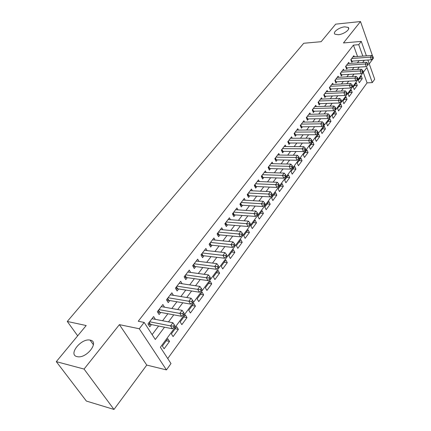 <?xml version="1.0" encoding="UTF-8"?>
<svg xmlns="http://www.w3.org/2000/svg" width="431" height="431" viewBox="0 0 431 431"><rect width="100%" height="100%" fill="white"/><g stroke="black" fill="none" stroke-linecap="round" stroke-linejoin="round"><path stroke-width="0.65" d="M90.354 340.167C99.609 341.708 86.701 358.63 77.51 356.712L77.004 356.609C67.829 354.648 81.276 337.974 90.09 340.113L90.354 340.167M344.703 26.851L348.146 27.395C350.877 29.103 343.884 34.34 338.319 34.717L334.979 34.184C332.209 32.465 339.143 27.266 344.703 26.851M367.88 60.033L374.695 79.256L372.292 82.607L366.889 67.489L160.375 347.273L170.994 363.565L166.458 369.9L139.272 328.756L144.164 322.426L155.3 339.493L164.507 327.199M146.761 365.084L119.392 324.645L84.056 369.065L56.305 361.647L86.372 401.062L113.989 409.45L146.761 365.084L166.458 369.9M369.238 63.863L373.354 58.287L373.214 57.899M167.734 358.56L367.072 82.871L372.292 82.607M84.056 369.065L113.989 409.45M372.686 56.375L360.494 21.55L343.469 42.949L361.275 41.398L366.393 55.841M56.305 361.647L86.195 325.54L67.284 321.456L303.742 43.262L321.143 41.694L335.663 24.152L360.494 21.55M155.402 319.36L153.614 316.564L147.962 323.923L149.799 326.746L151.448 324.591M164.518 307.195L162.853 304.528L157.337 311.715L159.125 314.538L160.731 312.432M173.418 295.332L171.867 292.784L166.485 299.798L168.225 302.616L169.798 300.558M182.124 283.749L180.675 281.314L175.417 288.161L177.114 290.979L178.649 288.969M190.631 272.44L189.274 270.108L184.139 276.799L185.793 279.611L187.291 277.65M198.944 261.401L197.678 259.166L192.657 265.701L194.273 268.508L195.739 266.59M207.079 250.616L205.889 248.466L200.981 254.856L202.559 257.657L203.992 255.782M215.037 240.078L213.911 238.014L209.121 244.258L210.657 247.055L212.057 245.223M222.822 229.777L221.76 227.789L217.073 233.893L218.576 236.684L219.945 234.895M230.434 219.708L229.437 217.79L224.853 223.764L226.318 226.544L227.654 224.793M237.89 209.859L236.942 208.006L232.46 213.851L233.893 216.626L235.202 214.913M245.185 200.226L244.291 198.438L239.9 204.154L241.301 206.923L242.583 205.248M252.329 190.798L251.483 189.069L247.184 194.667L248.552 197.425L249.808 195.787M259.322 181.575L258.519 179.899L254.317 185.378L255.653 188.131L256.881 186.526M266.175 172.54L265.41 170.924L261.294 176.29L262.603 179.032L263.804 177.459M272.888 163.699L272.16 162.131L268.13 167.384L269.407 170.121L270.582 168.58M279.466 155.036L278.776 153.517L274.822 158.662L276.072 161.388L277.225 159.879M285.909 146.551L285.252 145.075L281.378 150.123L282.607 152.838L283.733 151.362M292.229 138.238L291.598 136.805L287.806 141.751L289.007 144.46L290.111 143.011M298.419 130.092L297.821 128.702L294.104 133.545L295.278 136.244L296.361 134.822M304.496 122.102L303.925 120.75L300.278 125.502L301.425 128.19L302.492 126.8M310.449 114.274L309.905 112.96L306.333 117.615L307.454 120.297L308.499 118.929M316.295 106.597L315.772 105.315L312.265 109.883L313.369 112.556L314.393 111.214M322.027 99.065L321.531 97.821L318.089 102.298L319.166 104.959L320.168 103.645M327.652 91.674L327.177 90.462L323.8 94.858L324.855 97.508L325.841 96.221M333.174 84.428L332.716 83.242L329.403 87.558L330.437 90.198L331.407 88.937M338.594 77.311L338.157 76.158L334.903 80.392L335.916 83.027L336.864 81.782M343.916 70.328L343.496 69.202L340.301 73.362L341.298 75.985L342.225 74.762M349.142 63.47L348.733 62.376L345.603 66.46L346.578 69.068L347.488 67.872M359.362 78.814L362.25 78.657L359.271 82.72L358.344 80.198L361.334 76.147L362.25 78.657M354.368 85.591L357.267 85.451L354.234 89.589L353.291 87.057L356.335 82.93L357.267 85.451M349.282 92.493L352.192 92.369L349.105 96.582L348.14 94.039L351.243 89.837L352.192 92.369M344.105 99.518L347.03 99.41L343.884 103.699L342.904 101.15L346.055 96.867L347.03 99.41M338.831 106.672L341.767 106.581L338.567 110.95L337.565 108.391L340.781 104.033L341.767 106.581M333.465 113.956L336.412 113.886L333.152 118.336L332.129 115.767L335.404 111.327L336.412 113.886M327.991 121.38L330.954 121.326L327.63 125.863L326.59 123.288L329.925 118.757L330.954 121.326M322.42 128.939L325.394 128.912L322.005 133.529L320.944 130.943L324.344 126.331L325.394 128.912M316.742 136.643L319.727 136.638L316.273 141.341L315.19 138.75L318.654 134.046L319.727 136.638M310.95 144.498L313.951 144.509L310.433 149.309L309.323 146.707L312.858 141.918L313.951 144.509M305.051 152.504L308.063 152.536L304.475 157.434L303.343 154.821L306.947 149.934L308.063 152.536M299.039 160.666L302.061 160.725L298.403 165.714L297.245 163.096L300.919 158.112L302.061 160.725M292.902 168.99L295.941 169.071L292.207 174.162L291.027 171.538L294.772 166.452L295.941 169.071M286.642 177.48L289.697 177.588L285.888 182.776L284.681 180.147L288.501 174.959L289.697 177.588M280.263 186.138L283.323 186.273L279.439 191.569L278.205 188.929L282.106 183.638L283.323 186.273M273.75 194.979L276.821 195.141L272.855 200.544L271.595 197.899L275.576 192.495L276.821 195.141M267.101 203.998L270.189 204.186L266.137 209.703L264.849 207.052L268.912 201.536L270.189 204.186M260.313 213.205L263.411 213.42L259.279 219.056L257.959 216.4L262.113 210.764L263.411 213.42M253.385 222.606L256.493 222.854L252.275 228.608L250.923 225.941L255.163 220.193L256.493 222.854M246.311 232.207L249.43 232.487L245.12 238.365L243.741 235.692L248.067 229.815L249.43 232.487M239.081 242.012L242.217 242.324L237.81 248.331L236.398 245.654L240.821 239.652L242.217 242.324M231.7 252.027L234.841 252.377L230.343 258.519L228.893 255.831L233.413 249.7L234.841 252.377M224.152 262.269L227.304 262.651L222.703 268.928L221.227 266.239L225.844 259.968L227.304 262.651M216.437 272.731L219.605 273.157L214.897 279.574L213.383 276.88L218.108 270.469L219.605 273.157M208.55 283.431L211.729 283.894L206.912 290.456L205.361 287.763L210.193 281.201L211.729 283.894M200.485 294.378L203.669 294.879L198.75 301.592L197.156 298.893L202.101 292.18L203.669 294.879M192.237 305.568L195.432 306.118L190.394 312.987L188.762 310.282L193.821 303.419L195.432 306.118M183.795 317.022L186.995 317.615L181.844 324.645L180.169 321.941L185.352 314.91L186.995 317.615M175.153 328.745L178.364 329.386L173.09 336.584L171.371 333.874L176.678 326.682L178.364 329.386M367.072 82.871L363.285 72.381M167.794 338.728L162.363 346.098L164.125 348.803L169.528 341.438L167.794 338.728M357.541 56.499L353.431 45.126L138.232 321.246L144.164 322.426M152.116 334.612L158.608 326.019M162.589 320.75L167.88 313.746M171.84 308.504L176.925 301.77M180.869 296.55L185.761 290.079M189.683 284.886L194.386 278.663M198.292 273.496L202.807 267.511M206.697 262.371L211.039 256.617M214.907 251.499L219.083 245.972M222.929 240.875L226.948 235.563M230.774 230.493L234.636 225.386M238.445 220.343L242.157 215.43M245.945 210.414L249.511 205.689M253.283 200.706L256.709 196.164M260.459 191.202L263.756 186.833M267.484 181.898L270.657 177.707M274.364 172.799L277.408 168.763M281.098 163.882L284.024 160.009M287.692 155.155L290.505 151.432M294.152 146.599L296.851 143.027M300.482 138.222L303.074 134.79M306.683 130.011L309.178 126.714M312.766 121.968L315.153 118.8M318.724 114.075L321.02 111.036M324.57 106.338L326.768 103.424M330.302 98.753L332.414 95.957M335.921 91.313L337.947 88.63M341.438 84.007L343.378 81.443M346.853 76.842L348.711 74.385M352.165 69.811L353.943 67.457M357.38 62.91L359.045 60.658M354.271 56.741L353.883 55.669L350.807 59.677L351.761 62.279L352.66 61.105M67.284 321.456L77.682 335.824M119.392 324.645L139.272 328.756M353.431 45.126L358.737 44.679L361.275 41.398M362.66 62.549L364.314 60.286M362.821 56.105L358.737 44.679M168.483 321.887L173.763 314.835M177.717 309.55L182.792 302.772M186.731 297.514L191.612 290.995M195.529 285.764L200.221 279.498M204.116 274.294L208.626 268.271M212.505 263.093L216.836 257.307M220.694 252.151L224.863 246.586M228.699 241.462L232.708 236.113M236.522 231.011L240.374 225.871M244.172 220.796L247.873 215.856M251.65 210.807L255.211 206.056M258.966 201.04L262.387 196.471M266.121 191.483L269.407 187.092M273.125 182.124L276.282 177.906M279.978 172.971L283.016 168.92M286.69 164.006L289.605 160.111M293.263 155.23L296.065 151.491M299.701 146.637L302.39 143.044M306.005 138.211L308.591 134.763M312.184 129.963L314.662 126.649M318.24 121.871L320.621 118.692M324.177 113.946L326.461 110.891M329.995 106.171L332.188 103.246M335.701 98.548L337.807 95.741M341.298 91.07L343.313 88.382M346.793 83.738L348.722 81.157M352.181 76.54L354.029 74.073M357.466 69.477L359.238 67.112M359.055 60.69L364.33 60.318M166.307 340.749L169.528 341.438M351.12 59.273L351.815 61.164L371.333 59.79L370.407 57.145L351.707 58.508M372.481 57.328L372.853 58.39L373.354 57.711L372.987 56.65L372.481 57.328L370.407 57.145L371.662 55.454L352.989 56.838M351.815 61.164L351.378 61.24L350.807 59.677M371.333 59.79L372.853 58.39M372.987 56.65L371.662 55.454M345.931 66.024L346.643 67.926L366.253 66.66L365.305 64.003L346.519 65.264M367.401 64.187L367.783 65.253L368.295 64.558L367.912 63.497L367.401 64.187L365.305 64.003L366.587 62.279L347.822 63.562M346.643 67.926L346.179 68.012M366.253 66.66L367.783 65.253M367.912 63.497L366.587 62.279M340.652 72.904L341.374 74.816L361.076 73.658L360.106 70.991L341.239 72.144M362.229 71.174L362.611 72.241L363.134 71.541L362.751 70.474L362.229 71.174L360.106 70.991L361.415 69.235L342.564 70.415M341.374 74.816L340.889 74.902M361.076 73.658L362.611 72.241M362.751 70.474L361.415 69.235M335.275 79.913L336.013 81.831L355.801 80.786L354.815 78.108L335.857 79.153M356.954 78.297L357.347 79.369L357.875 78.647L357.482 77.58L356.954 78.297L354.815 78.108L356.146 76.319L337.209 77.391M336.013 81.831L335.49 81.922M355.801 80.786L357.347 79.369M357.482 77.58L356.146 76.319M329.796 87.051L330.545 88.975L350.43 88.053L349.417 85.365L330.372 86.297M351.577 85.553L351.982 86.626L352.52 85.893L352.122 84.821L351.577 85.553L349.417 85.365L350.775 83.539L331.757 84.498M330.545 88.975L330.001 89.072M350.43 88.053L351.982 86.626M352.122 84.821L350.775 83.539M324.209 94.324L324.979 96.253L344.951 95.456L343.922 92.757L324.791 93.57M346.098 92.945L346.513 94.028L347.063 93.279L346.653 92.202L346.098 92.945L343.922 92.757L345.306 90.898L326.197 91.738M324.979 96.253L324.398 96.361M344.951 95.456L346.513 94.028M346.653 92.202L345.306 90.898M318.52 101.738L319.306 103.677L339.364 103.004L338.313 100.299L319.096 100.989M340.517 100.488L340.937 101.571L341.497 100.811L341.077 99.728L340.517 100.488L338.313 100.299L339.725 98.397L320.529 99.119M319.306 103.677L318.692 103.785M339.364 103.004L340.937 101.571M341.077 99.728L339.725 98.397M312.717 109.296L313.52 111.241L333.669 110.702L332.597 107.982L313.294 108.547M334.822 108.176L335.248 109.264L335.824 108.488L335.393 107.4L334.822 108.176L332.597 107.982L334.036 106.048L314.754 106.64M313.52 111.241L312.874 111.354M333.669 110.702L335.248 109.264M335.393 107.4L334.036 106.048M306.807 116.995L307.626 118.951L327.862 118.552L326.768 115.82L307.378 116.251M329.015 116.014L329.451 117.108L330.033 116.316L329.596 115.222L329.015 116.014L326.768 115.82L328.233 113.849L308.865 114.312M307.626 118.951L306.942 119.069M327.862 118.552L329.451 117.108M329.596 115.222L328.233 113.849M300.779 124.85L301.614 126.811L321.941 126.558L320.82 123.821L301.344 124.112M323.088 124.015L323.536 125.109L324.134 124.3L323.686 123.207L323.088 124.015L320.82 123.821L322.318 121.806L302.864 122.129M301.614 126.811L300.892 126.94M321.941 126.558L323.536 125.109M323.686 123.207L322.318 121.806M294.626 132.861L295.483 134.828L315.896 134.725L314.754 131.978L295.192 132.123M317.044 132.172L317.502 133.276L318.11 132.452L317.652 131.353L317.044 132.172L314.754 131.978L316.279 129.92L296.743 130.108M295.483 134.828L294.723 134.962M315.896 134.725L317.502 133.276M317.652 131.353L316.279 129.92M288.355 141.034L289.228 143.006L309.733 143.06L308.558 140.301L288.915 140.301M310.875 140.501L311.344 141.605L311.963 140.765L311.5 139.66L310.875 140.501L308.558 140.301L310.121 138.206L290.499 138.243M289.228 143.006L288.425 143.146M309.733 143.06L311.344 141.605M311.5 139.66L310.121 138.206M281.955 149.368L282.844 151.351L303.44 151.567L302.239 148.803L282.515 148.641M304.582 149.002L305.056 150.107L305.692 149.25L305.218 148.14L304.582 149.002L302.239 148.803L303.833 146.659L284.126 146.54M282.844 151.351L282.003 151.496M303.44 151.567L305.056 150.107M305.218 148.14L303.833 146.659M275.425 157.881L276.336 159.863L297.013 160.251L295.79 157.477L275.98 157.153M298.155 157.676L298.64 158.791L299.286 157.913L298.802 156.803L298.155 157.676L295.79 157.477L297.412 155.289L277.629 155.009M276.336 159.863L275.447 160.02M297.013 160.251L298.64 158.791M298.802 156.803L297.412 155.289M268.761 166.565L269.687 168.553L290.451 169.119L289.201 166.334L269.31 165.843M291.588 166.538L292.089 167.654L292.751 166.759L292.25 165.644L291.588 166.538L289.201 166.334L290.86 164.103L270.991 163.656M269.687 168.553L268.75 168.715M290.451 169.119L292.089 167.654M292.25 165.644L290.86 164.103M261.951 175.428L262.905 177.427L283.754 178.175L282.472 175.379L262.501 174.717M284.886 175.589L285.397 176.705L286.076 175.794L285.564 174.674L284.886 175.589L282.472 175.379L284.164 173.1L264.214 172.481M262.905 177.427L261.919 177.594M283.754 178.175L285.397 176.705M285.564 174.674L284.164 173.1M255.007 184.479L255.976 186.483L276.907 187.426L275.598 184.624L255.545 183.773M278.038 184.829L278.561 185.955L279.25 185.018L278.733 183.897L278.038 184.829L275.598 184.624L277.327 182.297L257.296 181.494M255.976 186.483L254.936 186.661M276.907 187.426L278.561 185.955M278.733 183.897L277.327 182.297M247.906 193.729L248.902 195.739L269.914 196.881L268.572 194.069L248.445 193.029M271.04 194.279L271.578 195.405L272.284 194.451L271.751 193.325L271.04 194.279L268.572 194.069L270.345 191.687L250.233 190.696M248.902 195.739L247.809 195.922M269.914 196.881L271.578 195.405M271.751 193.325L270.345 191.687M240.654 203.173L241.672 205.188L262.77 206.541L261.396 203.723L241.188 202.478M263.891 203.933L264.44 205.059L265.162 204.084L264.612 202.958L263.891 203.933L261.396 203.723L263.201 201.288L243.014 200.097M241.672 205.188L240.52 205.377M262.77 206.541L264.44 205.059M264.612 202.958L263.201 201.288M233.246 212.822L234.286 214.848L255.464 216.416L254.053 213.587L233.774 212.138M256.58 213.803L257.14 214.934L257.878 213.938L257.318 212.806L256.58 213.803L254.053 213.587L255.906 211.104L235.644 209.703M234.286 214.848L233.074 215.042M255.464 216.416L257.14 214.934M257.318 212.806L255.906 211.104M225.677 222.692L226.738 224.718L247.992 226.512L246.548 223.678L226.194 222.013M249.107 223.894L249.678 225.03L250.433 224.007L249.861 222.875L249.107 223.894L246.548 223.678L248.445 221.135L228.107 219.524M226.738 224.718L225.461 224.917M247.992 226.512L249.678 225.03M249.861 222.875L248.445 221.135M217.935 232.772L219.023 234.803L240.353 236.84L238.876 234.001L218.447 232.104M241.457 234.216L242.05 235.353L242.82 234.308L242.233 233.171L241.457 234.216L238.876 234.001L240.81 231.399L220.397 229.561M219.023 234.803L217.677 235.014M240.353 236.84L242.05 235.353M242.233 233.171L240.81 231.399M210.016 243.089L211.136 245.12L232.535 247.405L231.021 244.56L210.522 242.427M233.634 244.776L234.238 245.918L235.03 244.851L234.426 243.709L233.634 244.776L231.021 244.56L233.004 241.899L212.521 239.825M211.136 245.12L209.714 245.341M232.535 247.405L234.238 245.918M234.426 243.709L233.004 241.899M201.918 253.633L203.066 255.675L224.54 258.217L222.989 255.362L202.419 252.986M225.634 255.583L226.248 256.725L227.056 255.631L226.442 254.489L225.634 255.583L222.989 255.362L225.014 252.636L204.461 250.325M203.066 255.675L201.568 255.901M224.54 258.217L226.248 256.725M226.442 254.489L225.014 252.636M193.638 264.424L194.812 266.471L216.351 269.283L214.762 266.423L194.128 263.788M217.439 266.644L218.07 267.791L218.9 266.67L218.264 265.528L217.439 266.644L214.762 266.423L216.836 263.632L196.218 261.062M194.812 266.471L193.233 266.703M216.351 269.283L218.07 267.791M218.264 265.528L216.836 263.632M185.158 275.468L186.364 277.516L207.968 280.608L206.341 277.747L185.642 274.838M209.046 277.973L209.698 279.116L210.543 277.973L209.897 276.826L209.046 277.973L206.341 277.747L208.464 274.892L187.781 272.053M186.364 277.516L184.7 277.753M207.968 280.608L209.698 279.116M209.897 276.826L208.464 274.892M176.484 286.771L177.717 288.824L199.386 292.213L197.716 289.346L176.958 286.157M200.458 289.573L201.126 290.72L201.988 289.546L201.325 288.398L200.458 289.573L197.716 289.346L199.887 286.421L179.145 283.302M177.717 288.824L175.961 289.066M199.386 292.213L201.126 290.72M201.325 288.398L199.887 286.421M167.6 298.349L168.86 300.402L190.594 304.097L188.875 301.226L168.063 297.74M191.655 301.458L192.339 302.605L193.228 301.404L192.544 300.256L191.655 301.458L188.875 301.226L191.105 298.23L170.304 294.82M168.86 300.402L167.012 300.649M190.594 304.097L192.339 302.605M192.544 300.256L191.105 298.23M158.5 310.201L159.793 312.254L181.586 316.279L179.819 313.402L158.953 309.609M182.631 313.633L183.337 314.786L184.247 313.552L183.547 312.405L182.631 313.633L179.819 313.402L182.103 310.331L161.253 306.613M159.793 312.254L157.843 312.513M181.586 316.279L183.337 314.786M183.547 312.405L182.103 310.331M149.174 322.345L150.505 324.403L172.346 328.761L170.536 325.884L149.622 321.768M173.386 326.116L174.108 327.269L175.04 326.008L174.318 324.855L173.386 326.116L170.536 325.884L172.879 322.738L151.976 318.698M150.505 324.403L148.442 324.667M172.346 328.761L174.108 327.269M174.318 324.855L172.879 322.738M345.624 66.428L346.212 68.001M340.345 73.308L340.943 74.886M334.962 80.317L335.571 81.901M329.483 87.455L330.108 89.045M323.902 94.728L324.538 96.323M318.213 102.142L318.859 103.742M312.41 109.695L313.073 111.306M306.495 117.399L307.174 119.015M300.466 125.254L301.161 126.87M294.319 133.265L295.025 134.887M288.048 141.433L288.77 143.065M281.648 149.772L282.386 151.405M275.118 158.279L275.872 159.917M268.454 166.959L269.224 168.607M261.649 175.826L262.436 177.475M254.699 184.877L255.508 186.531M247.604 194.122L248.428 195.782M240.358 203.567L241.198 205.231M232.95 213.216L233.807 214.886M225.375 223.08L226.259 224.75M217.639 233.16L218.539 234.836M209.725 243.472L210.646 245.153M201.627 254.015L202.575 255.702M193.347 264.801L194.316 266.493M184.872 275.845L185.869 277.537M176.198 287.143L177.216 288.84M167.314 298.715L168.365 300.412M158.22 310.562L159.292 312.265M148.9 322.706L149.999 324.403M348.146 27.395L348.652 28.812M90.09 340.113L93.43 344.789"/></g></svg>
